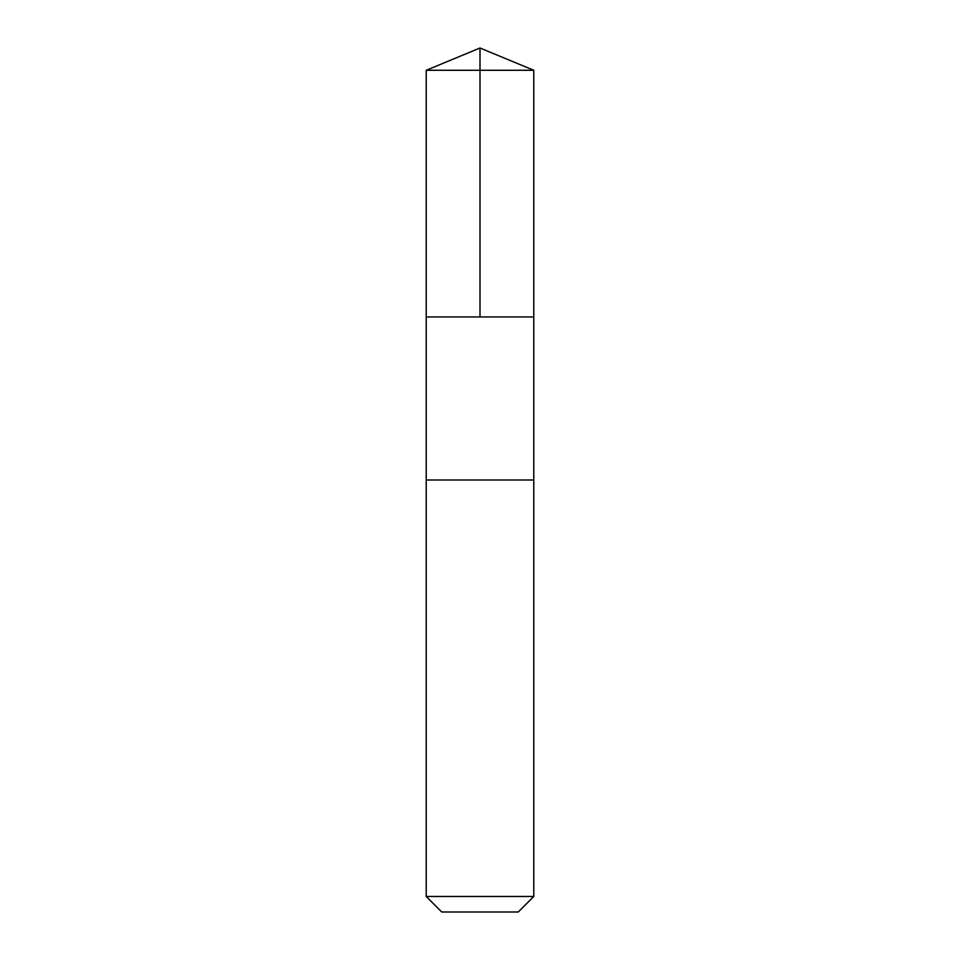 <?xml version="1.0" encoding="UTF-8"?>
<svg xmlns="http://www.w3.org/2000/svg" width="960" height="960" viewBox="0 0 960 960"><rect width="100%" height="100%" fill="white"/><g stroke="black" fill="none" stroke-linecap="round" stroke-linejoin="round"><path stroke-width="0.72" stroke-dasharray="4.8 3.6" d="M427.62 316.944L533.784 316.944L427.62 316.944M426.216 70.284L533.784 70.284M427.62 480L533.784 480L427.62 480M426.216 896.472L533.784 896.472M441.744 912L518.256 912"/><path stroke-width="1.44" d="M426.216 316.944L533.784 316.944L533.784 70.284L426.216 70.284L426.216 316.944L533.784 316.944L533.784 480L426.216 480L426.216 316.944M532.38 480L426.216 480L426.216 896.472L533.784 896.472L533.784 480L532.38 480M533.784 896.472L518.256 912L441.744 912L426.216 896.472M426.216 70.284L480 48L480 316.944M480 48L533.784 70.284"/></g></svg>
